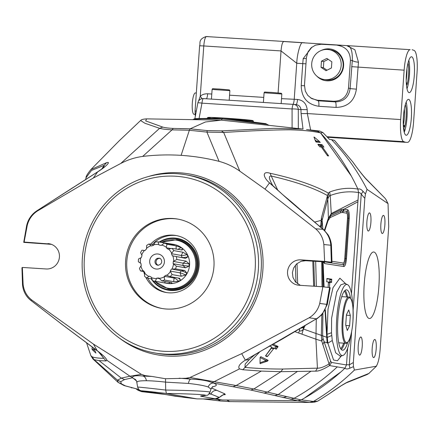 <?xml version="1.0" encoding="UTF-8"?>
<svg xmlns="http://www.w3.org/2000/svg" width="439" height="439" viewBox="0 0 439 439"><rect width="100%" height="100%" fill="white"/><g stroke="black" fill="none" stroke-linecap="round" stroke-linejoin="round"><path stroke-width="0.66" d="M106.501 162.715C111.621 160.965 105.514 167.056 97.782 171.819L36.755 210.868C31.487 214.43 28.118 219.335 26.653 225.586L23.728 242.383L24.118 242.048L50.562 244.051M51.456 244.353L23.722 242.383L26.653 225.586C28.118 219.324 31.493 214.419 36.777 210.857L37.589 210.89L93.277 178.058L120.747 163.473C127.672 159.823 134.982 157.475 142.675 156.427C155.466 154.896 168.28 154.539 181.109 155.346C193.939 156.191 206.588 158.194 219.056 161.349C226.529 163.368 233.449 166.633 239.809 171.139L264.997 189.121L315.614 228.801L322.989 229.306L290.623 201.704L291.167 201.693L282.546 194.499L272.784 185.549M106.99 360.364L105.991 360.929L99.066 360.633L94.105 359.656L92.914 358.954L90.868 355.667L92.08 356.737C93.853 357.648 97.699 358.18 103.615 358.339L100.542 353.587L97.134 350.602C102.929 354.959 106.211 358.213 106.99 360.364L129.955 376.212L141.396 374.363L93.469 344.116L97.134 350.602L62.234 324.575L96.981 350.602M135.733 379.708L132.331 377.792L124.506 379.587L120.747 381.672L121.345 383.812L118.107 382.38L117.498 380.212L121.301 378.122L129.955 376.212L132.293 377.485C132.819 375.822 136.37 375.34 142.938 376.031L151.971 376.442L145.199 375.636L141.396 374.363M203.224 398.947L220.702 401.021L217.744 399.435L214.034 398.996L222.244 399.967L297.741 400.774L250.801 390.046L213.222 383.006C217.585 384.559 217.343 385.843 212.498 386.863L212.295 386.913M189.977 377.491L236.144 385.519L253.863 388.998L301.121 399.929C317.046 391.259 331.664 380.673 344.977 368.178L329.557 365.583C323.258 369.473 318.604 371.323 315.597 371.142L280.861 371.685L261.287 371.081L242.789 369.737L239.485 368.897C237.686 366.68 239.645 363.761 245.357 360.15L241.691 353.664L189.977 377.491L186.032 378.264L165.492 378.731L151.971 376.442M222.244 399.967L216.218 398.826M211.417 387.966L224.724 393.805L225.306 394.562L223.056 394.87M315.597 371.147L317.43 368.162C320.015 368.37 323.9 366.977 329.08 363.969L321.771 341.054L315.926 339.188L316.272 319.208M260.009 351.606L244.973 367.443C259.273 368.59 271.928 369.117 282.93 369.029L317.43 368.162L315.926 339.188L295.057 331.703M290.623 201.704L269.508 182.882C262.966 177.202 261.946 170.645 270.078 173.251C295.326 178.827 314.758 185.456 328.372 193.133L329.662 192.008C339.298 188.424 348.714 187.453 357.906 189.094C348.253 168.417 335.813 149.699 320.585 132.935L317.49 131.354M264.997 189.121L269.508 182.882L272.635 185.302M315.614 228.801C320.399 232.906 323.148 238.152 323.85 244.528L324.624 261.408L331.357 262.198L330.792 245.176C330.243 238.8 327.642 233.51 322.989 229.306L291.167 201.693M24.118 242.048L27.24 225.421C28.82 219.193 32.272 214.347 37.589 210.89M324.63 261.408L300.825 259.872A12.731 12.407 -80 0 0 287.616 271.082A12.731 12.407 -80 0 0 297.713 285.098A12.731 12.407 -80 0 0 299.047 285.262L322.857 286.793L319.729 303.437C318.116 309.704 314.576 314.489 309.111 317.792L241.691 353.664M93.463 344.116L31.646 299.919C26.686 295.946 23.843 290.75 23.119 284.335L22.345 267.439L46.144 268.97A12.731 12.407 -80 0 0 59.353 257.759A12.731 12.407 -80 0 0 49.256 243.744A12.731 12.407 -80 0 0 47.922 243.585M282.156 338.738L282.634 338.842L259.564 351.869C253.166 355.826 255.257 354.487 252.42 356.742L249.325 359.563L245.357 360.15L316.376 318.829L309.111 317.787M282.634 338.848L316.376 318.829C321.771 315.465 325.2 310.631 326.66 304.32L329.579 287.583L322.852 286.793M319.729 303.437L327.307 304.43L330.199 287.693L329.585 287.583M324.405 230.255L328.394 218.024L327.801 198.955L322.122 220.323L322.835 228.829M320.596 226.875L321.425 217.92L327.494 195.553C314.159 188.095 295.42 181.592 271.275 176.044L277.788 190.279M321.425 217.92L322.122 220.323L321.419 227.594M357.906 189.094L358.548 192.589C349.296 190.976 339.852 191.953 330.221 195.52L331.258 213.519L358.026 200.003L351.48 293.653L357.9 201.797L344.028 209.189L347.683 209.771C348.945 210.473 349.46 213.338 349.235 218.375L346.481 258.626C346.02 263.625 345.136 266.264 343.83 266.544L324.64 263.57L323.313 261.858M324.591 230.442L328.257 219.286L328.784 217.974L330.589 215.911L331.258 213.519L328.405 218.381L331.099 214.408L341.569 209.485L344.028 209.189L343.485 210.879L347.139 211.466C348.132 212.015 348.544 214.287 348.368 218.276L345.619 258.533C345.252 262.489 344.555 264.574 343.517 264.799L325.469 261.995M357.9 201.797L358.548 192.589M120.752 163.467L159.609 128.325L144.87 123.238L140.595 120.5L119.167 140.848L90.824 169.624L106.463 162.721M103.384 167.896L97.705 171.819L93.277 178.064M349.828 368.2L349.301 364.853L346.514 364.699L347.666 348.149L346.492 364.963L344.977 368.178C345.921 369.215 347.54 369.226 349.828 368.2L353.461 366.642L353.346 362.532L349.301 364.853L351.617 331.741M297.741 400.774L301.121 399.929M347.49 284.648L344.928 283.495L340.829 284.812L336.751 291.951L331.599 318.253L331.511 332.746L332.274 340.527L335.659 352.791L340.444 356.216L342.93 355.464A35.603 7.902 -86.3 0 1 336.669 319.504A35.603 7.902 -86.3 0 1 347.49 284.648A35.603 7.902 -86.3 0 1 352.654 305.105M341.312 355.952L337.454 360.748L333.585 360.024L327.834 343.144L327.017 334.304L328.021 309.04L333.009 287.704L339.885 278.172L345.85 283.907M350.673 335.83A35.603 7.902 -86.3 0 1 342.93 355.464M347.507 350.487L346.865 350.24M322.769 344.703L324.037 341.761L327.834 343.144L332.274 340.527M322.917 313.561L322.621 335.692L323.033 338.442L330.644 361.198L331.61 362.46L346.492 364.963M323.066 261.842L324.092 286.941M325.343 309.841L327.017 334.304L331.511 332.746M328.109 287.413L328.421 282.645L328.284 281.992L326.742 281.756L326.962 278.474L331.708 279.193L331.489 282.48L329.991 282.25L329.771 282.848L329.459 287.572M329.991 282.25L328.218 281.975L329.722 282.206L329.919 279.231L326.786 278.754M323.033 338.442L321.771 341.054L321.348 335.259L321.842 314.807M323.85 244.528L331.44 245.286L331.972 262.303L305.632 260.728L301.033 261.326L296.649 263.883L293.603 268.015L292.412 272.63L292.95 277.36L295.398 281.838L300.325 285.345M22.345 267.439L21.955 267.779M210.599 399.007A10.382 2.815 -89.5 0 1 210.495 399.013L215.351 398.936C216.295 399.035 217.651 398.508 219.418 397.361L224.724 393.805M197.138 398.886L210.495 399.013A10.382 2.815 -89.5 0 1 210.391 399.002L215.335 398.799L219.132 397.344L209.452 393.47M301.055 328.207L303.124 327.532L303.42 329.041C301.928 331.001 300.589 331.516 299.414 330.589L298.668 332.998M303.305 326.89L303.124 327.532M315.026 139.86L317.232 141.978L315.921 141.841M315.465 141.1L316.146 142.049L320.245 142.423L317.232 141.978M318.105 144.76L319.822 146.884L321.178 146.983L319.641 146.741M318.286 144.996L320.086 145.183L320.596 145.688L321.37 146.851L320.053 146.807M31.646 299.919L30.878 300.435L62.234 324.575M105.991 360.929L98.517 351.842M95.834 352.907L93.82 348.127M94.879 350.157L92.497 349.921L95.878 353.049M219.056 161.349L206.923 132.106L189.352 130.262L190.164 128.808L207.279 130.602L221.459 130.871L273.837 128.353L302.877 129.061L221.349 120.132L222.183 118.931L202.181 118.804L193.736 119.183L194.856 118.629L222.469 118.113L222.15 118.931M140.595 120.5C141.193 119.622 143.191 119.079 146.593 118.876L145.666 120.901L162.77 127.09C164.866 127.733 168.373 128.172 173.295 128.413L190.164 128.808L205.408 121.987L221.349 120.132M317.77 131.393L306.548 129.527M320.058 146.719L321.37 146.851M321.699 147.526L322.906 147.713L322.588 147.109M321.03 146.253L323.57 146.642L322.445 145.155L321.935 144.645L320.086 145.183M321.93 144.65L317.863 144.288M162.77 127.09L159.609 128.325C162.051 128.995 166.2 129.51 172.044 129.862L142.675 156.427M324.492 230.338L328.098 219.676M324.778 230.629L327.988 220.828L330.144 217.596L340.62 212.745L342.519 212.503L346.59 213.156C347.222 212.888 347.523 214.561 347.507 218.178L344.758 258.434C344.516 261.298 344 262.835 343.21 263.049L331.983 261.282M268.866 125.291L265.754 123.644L222.469 118.113M328.548 155.927L327.659 155.85L327.104 155.219L321.765 147.63M327.044 155.132L328.279 155.324L328.553 155.916L327.538 155.763M313.671 286.201L312.798 261.183M313.77 261.243L314.593 286.261M297.011 263.576L297.664 283.918M296.001 282.502L295.359 265.227M270.078 173.246L271.275 176.044C267.291 175.6 270.665 181.872 272.537 185.126M328.043 198.137L327.494 195.553L328.372 193.133L328.987 196.31L327.801 198.955L327.159 196.573M23.119 284.335L22.51 284.741L21.95 267.774L22.515 284.73C23.124 291.172 25.912 296.413 30.878 300.435L62.3 324.651M260.086 357.565L265.474 360.238L264.744 361.094L260.031 362.751M265.474 360.238L268.169 360.331L267.461 361.193L264.744 361.094M273.398 348.582L271.329 348.237L271.96 347.798L274.057 348.154L267.724 356.221L266.994 356.644L265.485 355.886L271.5 347.6L271.642 346.997L269.376 345.899M268.163 360.331L260.761 356.682M202.176 395.802L203.065 395.742A32.261 1.152 -178.9 0 0 198.384 394.463A32.261 1.152 -178.9 0 0 166.397 393.47L165.695 390.062L165.492 378.731M215.335 398.799L201.281 396.313C200.019 396.082 200.612 395.89 203.065 395.742M121.345 383.812L125.51 385.914L138.713 389.426M94.303 349.208L91.938 348.978L92.497 349.921M320.585 132.935C313.139 131.184 302.965 130.147 290.075 129.829C275.374 129.779 253.237 130.652 223.671 132.452L221.459 130.871M322.028 286.738L321.699 261.754M319.746 226.134L321.458 225.476M316.365 286.376L315.674 261.37M168.121 288.78A24.924 24.293 -80 0 0 196.387 268.481A24.924 24.293 -80 0 0 176.813 239.699L176.73 239.689A24.924 24.293 100 0 1 196.304 268.465A24.924 24.293 100 0 1 168.038 288.769L168.121 288.78M153.211 280.889A25.72 25.072 -80 0 0 194.801 275.752A25.72 25.072 -80 0 0 174.261 238.591A25.72 25.072 -80 0 0 159.812 242.163M151.707 278.864A25.72 25.072 -80 0 0 152.064 279.385M151.164 278.77A26.296 25.632 -80 0 0 194.768 277.443A26.296 25.632 -80 0 0 174.519 238.059A26.296 25.632 -80 0 0 159.192 242.054M166.787 292.599A28.93 28.2 100 0 1 147.822 278.178M152.218 244.561A28.93 28.2 100 0 1 176.873 235.661M260.025 363.481L260.475 363.662L260.025 363.481L260.086 357.533L260.854 356.655M260.053 363.591L267.455 361.187M91.938 348.978L92.327 346.991M181.109 155.346L189.352 130.262L172.044 129.862L173.295 128.413M239.804 171.139L223.671 132.452L206.923 132.106L207.279 130.602M176.659 173.679A90.434 88.151 -80 0 0 82.828 253.33A90.434 88.151 -80 0 0 154.583 352.912A90.434 88.151 -80 0 0 257.155 279.242A90.434 88.151 -80 0 0 186.125 174.821A90.434 88.151 -80 0 0 176.659 173.679M203.422 395.737C209.2 394.634 206.95 396.379 210.067 392.175L210.972 389.042L208.207 386.995C204.256 385.623 197.66 384.438 188.408 383.439L165.783 382.144C158.122 381.261 151.653 380.794 146.379 380.734C139.789 380.706 136.655 381.266 136.973 382.407M179.205 378.193L190.729 379.109L186.032 378.264M145.199 375.636L142.938 376.031C144.837 376.629 145.984 378.199 146.385 380.734M271.999 347.809L274.051 348.154L276.191 349.175L278.041 346.464L275.796 346.486L274.732 348.478M273.184 344.149L278.035 346.464M101.678 169.053L104.29 165.289L91.51 170.425L86.077 177.669L85.589 179.672M330.144 217.596A3.561 3.364 66 0 1 330.589 215.911L341.076 211.066L343.073 210.808L343.616 209.123M329.662 192.008L330.221 195.52L328.987 196.31M271.329 348.237L265.573 355.853L267.73 356.221M188.408 383.439C188.907 380.964 189.681 379.521 190.729 379.109C200.266 379.455 207.433 380.629 212.229 382.638L213.222 383.006C210.786 383.198 209.112 384.531 208.207 387M266.682 124.248L222.183 118.931L222.54 118.113M222.617 118.124L222.216 118.936M97.705 171.819L72.869 187.678M103.45 167.714L104.29 165.289L106.496 162.71M150.517 244.26A28.93 28.2 100 0 1 172.999 235.128A28.93 28.2 100 0 1 176.028 235.496A28.93 28.2 100 0 1 198.977 267.351A28.93 28.2 100 0 1 168.96 292.829A28.93 28.2 100 0 1 165.937 292.462A28.93 28.2 100 0 1 145.858 277.377M144.629 274.567A28.93 28.2 100 0 1 143.668 271.5M324.328 261.825L324.64 263.57M162.457 308.568A45.393 44.251 100 0 1 126.811 261.134A45.393 44.251 100 0 1 178.289 219.176M197.051 398.897L166.397 393.47A32.261 0.401 -173.1 0 0 142.401 390.853A32.261 0.401 -173.1 0 0 152.509 392.488L183.321 397.262A10.382 1.783 96.8 0 0 183.343 397.262A10.382 1.783 96.8 0 0 183.365 397.268M303.574 326.731L303.793 328.328L303.42 329.041L326.731 337.273L327.154 342.897M315.46 141.1L313.984 137.061M304.968 325.914L303.793 328.328M175.885 176.242A87.762 85.55 100 0 1 240.665 312.288A87.762 85.55 100 0 1 92.75 302.762A87.762 85.55 100 0 1 175.885 176.242M213.936 266.61A45.393 44.251 100 0 1 161.848 308.463A45.393 44.251 100 0 1 126.196 256.047A45.393 44.251 100 0 1 177.685 219.066A45.393 44.251 100 0 1 213.936 266.61M323.9 147.246L323.57 146.642M321.178 146.983L321.771 147.625M210.067 392.175A36.497 1.301 -178.9 0 0 165.695 390.062A36.497 0.455 -173.1 0 0 137.626 387.099C138.724 389.602 139.454 390.672 139.827 390.315L141.967 390.984L161.047 393.701A4.544 4.428 -80 0 0 161.053 393.701L175.348 396.225M249.325 359.563L245.165 364.052L244.973 367.443L242.789 369.737M135.256 379.296L136.595 381.041L132.293 377.485M322.511 261.803L322.901 286.799M314.972 221.986L320.958 220.444L321.798 221.887M331.61 362.46L329.557 365.583L329.08 363.969L330.644 361.198M316.404 141.018L319.433 141.468L320.245 142.423M331.708 335.517L327.225 337.454L326.731 337.273L325.025 310.433M323.801 286.903L322.797 261.825M347.693 342.431A30.264 6.717 -86.3 0 1 342.612 350.212A30.264 6.717 -86.3 0 1 337.854 319.581A30.264 6.717 -86.3 0 1 346.503 289.811A30.264 6.717 -86.3 0 1 350.541 298.18M314.198 137.083L319.427 141.468M272.103 344.758L275.796 346.486M322.901 147.718L328.268 155.329M136.238 388.921L137.775 390.139L139.372 390.024M353.346 362.532L364.825 198.368L361.237 194.148C360.035 192.578 359.129 192.233 358.509 193.1M357.933 189.171C359.387 188.468 361.105 189.22 363.091 191.42L365.462 193.978L367.059 189.39L388.038 203.636L388.724 226.59L380.361 346.212C379.779 356.353 378.402 363.026 376.234 366.236L354.427 370.055L353.461 366.642M229.74 401.603L226.782 400.017L297.428 400.769L309.599 402.453L229.74 401.603L220.702 401.021M354.427 370.055C341.97 382.182 328.306 392.647 313.435 401.455L301.291 399.836M340.96 371.86L304.364 398.129M367.059 189.39C357.587 171.029 345.756 154.451 331.555 139.657L329.486 139.404L322.89 132.551L320.569 132.918L351.255 175.94M376.629 365.994L368.875 373.435L376.629 365.994M364.825 198.368L365.462 193.972M364.222 283.956A33.337 7.397 93.7 0 0 369.408 318.516A33.337 7.397 93.7 0 0 378.879 286.552A33.337 7.397 93.7 0 0 373.693 251.986A33.337 7.397 93.7 0 0 364.222 283.956M368.272 231.024A9.076 2.014 93.7 0 0 368.321 231.029A9.076 2.014 93.7 0 0 370.906 222.211A9.076 2.014 93.7 0 0 369.534 212.915A9.076 2.014 93.7 0 0 369.484 212.904A9.076 2.014 93.7 0 0 366.9 221.728A9.076 2.014 93.7 0 0 368.272 231.024M382.237 233.493A9.076 2.014 93.7 0 0 382.292 233.504A9.076 2.014 93.7 0 0 384.877 224.686A9.076 2.014 93.7 0 0 383.505 215.39A9.076 2.014 93.7 0 0 383.456 215.379A9.076 2.014 93.7 0 0 380.871 224.197A9.076 2.014 93.7 0 0 382.237 233.493M359.59 355.118A9.076 2.014 93.7 0 0 359.64 355.124A9.076 2.014 93.7 0 0 362.23 346.305A9.076 2.014 93.7 0 0 360.858 337.009A9.076 2.014 93.7 0 0 360.809 337.004A9.076 2.014 93.7 0 0 358.224 345.822A9.076 2.014 93.7 0 0 359.59 355.118M373.562 357.593A9.076 2.014 93.7 0 0 373.611 357.598A9.076 2.014 93.7 0 0 376.201 348.78A9.076 2.014 93.7 0 0 374.829 339.484A9.076 2.014 93.7 0 0 374.78 339.479A9.076 2.014 93.7 0 0 372.19 348.297A9.076 2.014 93.7 0 0 373.562 357.593M310.192 402.437L314.384 402.162L317.622 401.18L313.435 401.455L309.599 402.453M329.02 393.92L341.196 385.755L347.809 381.952C343.825 383.889 337.564 387.878 329.02 393.92L317.71 401.153L314.384 402.162M329.113 393.893L317.71 401.153M334.463 140.365L352.967 162.161C357.346 168.356 361.533 173.745 365.528 178.327L385.228 198.444L366.313 179.342C363.086 175.83 358.608 170.085 352.89 162.106M317.518 131.354L319.773 131.052L307.865 129.714M322.89 132.551L319.773 131.052M387.642 203.092A208.552 203.284 -80 0 0 385.98 199.591L388.038 203.636M334.441 140.343L331.555 139.657M144.469 391.379L141.446 391.621L137.775 390.139M141.446 391.621L165.305 394.452M347.809 381.952L368.875 373.435L367.207 374.516L346.311 382.852M366.313 179.342L365.544 178.338M292.094 127.848L292.078 108.954A5.339 0.785 -0 0 1 298.29 109.476A5.339 5.087 -85 0 0 293.675 104.4L295.985 104.603C298.954 105.036 300.605 106.737 300.945 109.712L301.072 113.591L307.333 113.553L310.647 130.026M281.514 98.654L294.223 99.274L296.742 63.254C297.022 54.293 300.611 41.271 302.762 42.764L410.158 49.684A21.363 4.741 93.7 0 0 404.138 70.174L400.681 119.567A21.363 4.741 93.7 0 0 403.726 141.66L405.631 142.307L327.505 137.275M405.631 142.307L407.573 142.346A21.363 4.741 93.7 0 0 413.598 121.855L417.05 72.462A21.363 4.741 93.7 0 0 414.004 50.364L412.106 49.722M320.481 44.251L326.078 44.268L283.797 41.54C282.486 41.897 281.569 45.03 281.037 50.929L278.101 92.892M195.031 114.343L193.978 114.277A10.679 2.371 -86.3 0 1 193.917 114.266A10.679 2.371 -86.3 0 1 192.304 103.335A10.679 2.371 -86.3 0 1 195.35 92.958A10.679 2.371 -86.3 0 1 195.41 92.964M305.967 63.814L302.756 63.644L303.184 58.661L311.926 47.154M306.34 58.475L303.184 58.661M202.017 98.687A5.339 0.768 49.6 0 0 200.261 96.262C202.083 94.566 204.547 93.737 207.658 93.781L211.79 94.045M323.291 44.246L325.606 44.251M326.078 44.268L321.249 44.279L346.651 45.596C350.712 45.607 352.599 50.562 352.308 60.45L350.124 88.623L356.397 89.15C354.503 100.986 347.715 107.072 336.027 107.407L318.868 106.298C307.327 104.466 301.445 97.562 301.22 85.594L302.756 63.644L296.742 63.254L281.037 50.929L203.778 45.952C204.294 40.201 205.167 37.068 206.39 36.558L285.652 41.573L206.39 36.558A5.339 5.246 90.6 0 0 206.111 36.547L207.96 36.569M407.145 109.706A18.69 4.149 -86.3 0 1 406.168 124.835M405.329 104.614A14.597 3.238 -86.3 0 1 404.489 127.491L404.154 125.324A11.573 2.568 -86.3 0 1 403.441 127.261M404.001 131.239A1.778 0.395 93.7 0 0 404.187 129.34A1.778 0.395 93.7 0 0 403.896 128.265A1.778 0.395 93.7 0 0 403.595 128.742M409.104 92.64A17.983 3.989 -86.3 0 1 406.388 74.229A17.983 3.989 -86.3 0 1 411.513 56.768A17.983 3.989 -86.3 0 1 414.339 74.965A17.983 3.989 -86.3 0 1 409.197 92.651A17.983 3.989 -86.3 0 1 409.104 92.64M408.846 60.324A17.983 3.989 -86.3 0 1 407.013 88.788M337.569 45.327C345.921 46.704 350.212 51.725 350.432 60.395L352.308 60.45A5.339 1.328 -172 0 0 358.465 62.223L356.397 89.15M406.942 68.791A14.597 3.238 -86.3 0 1 406.212 80.139M199.114 118.256L201.967 103.154A5.339 1.185 -86.3 0 1 203.444 98.588A5.339 1.185 -86.3 0 1 203.449 98.588A5.339 5.339 0 0 0 197.852 102.924A5.339 0.554 10.7 0 1 201.967 103.154L292.078 108.954A5.339 1.185 -86.3 0 1 293.548 104.389A5.339 1.185 -86.3 0 1 293.559 104.389L203.449 98.588L293.548 104.389A5.339 5.087 -85 0 1 293.675 104.4L293.675 104.4A5.339 5.339 0 0 0 293.548 104.389M304.704 42.802L285.652 41.573M404.346 108.971A14.597 3.238 -86.3 0 1 403.304 125.208M206.418 98.78A5.339 1.185 93.7 0 0 207.658 93.781M410.158 49.684L346.651 45.596L354.899 49.783L358.465 62.223M321.458 61.158L321.03 67.31L326.012 70.717L331.423 67.979L331.851 61.828L326.874 58.42L321.458 61.158L323.806 61.575L323.378 67.727L327.011 70.213M328.218 59.342L323.806 61.575M403.304 125.269L404.154 125.324M321.03 67.31L323.378 67.727M304.441 85.77L301.22 85.594M321.249 44.279L315.465 45.162L311.163 47.791L308.035 51.802L306.4 57.558L304.474 85.139L305.286 91.049L307.816 95.422L311.706 98.577L317.309 100.196L333.689 101.255C342.233 101.058 347.172 96.629 348.506 87.976L350.432 60.395M316.793 76.095A16.023 15.617 -80 0 0 325.211 80.622A16.023 15.617 -80 0 0 343.6 65.85A16.023 15.617 -80 0 0 330.803 49.069A16.023 15.617 -80 0 0 321.337 50.43M296.018 104.608A5.339 1.185 93.7 0 0 297.51 99.483C303.179 100.169 306.411 103.566 307.207 109.673L307.333 113.553L400.681 119.567M323.801 79.47L325.76 79.816A15.129 14.75 -80 0 0 327.346 80.008A15.129 14.75 -80 0 0 343.046 66.679A15.129 14.75 -80 0 0 331.039 50.019L329.08 49.667A15.129 14.75 -80 0 0 327.499 49.481A15.129 14.75 -80 0 0 311.794 62.804A15.129 14.75 -80 0 0 323.801 79.47A15.129 14.75 -80 0 0 340.966 67.14A15.129 14.75 -80 0 0 329.08 49.667M406.124 135.25A17.983 3.989 -86.3 0 1 403.408 116.84A17.983 3.989 -86.3 0 1 408.533 99.373A17.983 3.989 -86.3 0 1 411.359 117.575A17.983 3.989 -86.3 0 1 406.223 135.261A17.983 3.989 -86.3 0 1 406.124 135.25M406.179 102.122A17.983 3.989 -86.3 0 1 404.242 132.238M406.284 82.658L406.613 82.68A11.573 2.568 -86.3 0 1 406.333 83.558M408.05 62.975A14.597 3.238 -86.3 0 1 406.948 84.853L406.613 82.68M348.506 87.976L350.124 88.623C348.764 97.2 343.825 101.628 335.308 101.897A5.339 1.185 -86.3 0 1 336.027 107.407M406.651 86.719A1.778 0.395 93.7 0 0 406.547 85.896M301.072 113.591L303.025 129.077M333.689 101.255L335.308 101.897L318.143 100.794L310.51 97.853M317.309 100.196L318.143 100.794A5.339 1.185 -86.3 0 1 318.868 106.298M325.409 80.655A16.023 15.617 100 0 1 318.456 77.357M323.329 49.816A16.023 15.617 100 0 1 330.995 49.108M198.488 101.222L200.261 96.262L203.778 45.952L199.624 45.788C200.738 43.538 197.72 39.389 206.111 36.547M409.603 67.063A18.69 4.149 -86.3 0 1 408.627 82.197M182.119 257.506L181.23 255.432A32.042 4.006 156.7 0 0 187.08 254.675L187.969 256.76L185.565 258.351L182.119 257.506A32.042 4.006 156.7 0 0 187.969 256.76M177.554 249.352A32.042 6.3 128.9 0 0 181.044 247.569L182.783 248.979L182.119 250.011L172.083 248.386A19.777 19.278 100 0 1 173.751 250.598L182.948 252.227A19.777 19.278 -80 0 0 182.948 252.227L187.08 254.675M181.109 249.983A32.042 6.3 128.9 0 0 182.783 248.979M171.545 282.617A32.042 6.964 -93.6 0 1 171.945 283.413L169.723 283.545L164.499 282.881L165.146 281.915M168.966 282.123A32.042 6.964 -93.6 0 1 169.723 283.545M178.234 278.013A32.042 5.4 -121.6 0 1 180.621 280.098L178.706 281.273L173.668 281.662L174.102 278.046A32.042 5.4 -121.6 0 1 178.706 281.273M173.789 280.631L174.096 278.046L175.068 277.453M180.956 275.379L180.006 272.833L181.186 270.885A32.042 2.601 -149.1 0 1 186.838 273.047L185.664 274.995L181.269 276.224L180.012 272.833A32.042 2.601 -149.1 0 1 185.664 274.995M185.006 267.307L182.904 265.425L183.068 263.148A32.042 0.79 -176.1 0 0 189.171 263.872L189.006 266.149L185.565 267.812L182.909 265.419A32.042 0.79 -176.1 0 0 189.006 266.149M172.253 244.452A32.042 7.156 100.6 0 0 172.456 244.177L174.782 244.748M174.486 244.803A32.042 7.156 100.6 0 0 174.64 244.589L173.685 244.71A19.777 19.278 -80 0 0 173.679 244.704L164.482 243.08A19.777 19.278 100 0 1 166.974 244.238L176.165 245.867A19.777 19.278 -80 0 0 176.165 245.867L181.044 247.569M182.986 264.283L182.904 265.425L173.12 263.691L176.368 266.182L185.565 267.812M173.339 244.309L173.756 244.386A19.777 19.278 100 0 1 189.291 267.219A19.777 19.278 100 0 1 166.858 283.336L154.188 281.092A19.777 19.278 100 0 1 152.613 280.74L151.246 277.091L149.227 276.147L146.67 277.975L151.867 278.897M149.688 261.035A7.567 7.375 100 0 1 161.184 255.213A7.567 7.375 100 0 1 160.273 268.284A7.567 7.375 100 0 1 149.688 261.035M181.269 276.224L172.072 274.594L170.222 271.099L180.006 272.833L180.599 271.856M182.646 252.782L181.23 255.432L171.446 253.698L171.709 253.21A17.11 16.677 100 0 0 168.576 249.045L172.083 248.386M184.973 258.209L172.335 255.783L171.446 253.698M182.114 257.512L181.675 256.469M172.335 255.783L185.565 258.351M173.12 263.691L173.284 261.414L183.068 263.148L186.032 261.117L189.171 263.872M185.406 261.545L186.032 261.117L176.835 259.487L173.284 261.414M183.842 270.589L184.72 270.495A19.777 19.278 -80 0 0 184.72 270.49L181.186 270.885L171.94 269.091A17.11 16.677 100 0 0 173.531 264.058M172.072 274.594A19.777 19.278 100 0 1 170.112 276.575L179.76 278.337M175.057 277.459L174.096 278.046L164.312 276.312L164.471 280.033L173.668 281.662M170.222 271.099L171.402 269.151M164.471 280.033A19.777 19.278 100 0 1 161.843 280.861L171.04 282.491L171.945 283.413L172.044 282.903M159.516 278.628L156.734 278.134L155.302 281.251L164.499 282.881M164.312 276.312L166.233 275.143L166.732 275.346A17.11 16.677 100 0 0 170.42 271.62M156.734 278.134L158.956 278.008L159.308 278.425A17.11 16.677 100 0 0 164.246 276.866M148.744 276.411A17.11 16.677 100 0 1 144.722 273.146L144.865 272.608L143.515 270.808L140.551 270.945L144.085 271.576M140.42 263.082L138.34 261.781A19.777 19.278 100 0 1 138.389 260.376A19.777 19.278 100 0 1 138.537 258.977L140.787 257.814A17.11 16.677 100 0 0 140.42 263.082L140.903 263.34L141.276 265.584L140.908 265.996A17.11 16.677 100 0 0 142.966 270.814M140.787 257.814L141.298 257.627L141.989 255.454L140.551 252.579A19.777 19.278 100 0 1 142 250.181L144.93 250.554L146.522 248.951L146.681 245.445A19.777 19.278 100 0 1 149.041 243.996L153.661 244.814M146.456 248.397A17.11 16.677 100 0 1 150.895 245.675L151.334 245.994L153.469 245.33L155.313 242.015A19.777 19.278 100 0 1 158.056 241.856L172.456 244.177M161.272 245.385L159.055 244.989L161.239 245.412L164.482 243.08M176.16 246.356L176.105 249.1M168.576 249.045L168.044 249.187L166.31 247.772L166.321 247.217A17.11 16.677 100 0 0 161.645 245.039M156.421 278.6A17.11 16.677 100 0 1 151.367 277.635M172.862 255.91A17.11 16.677 100 0 1 173.734 261.106M159.055 244.989L158.814 244.496A17.11 16.677 100 0 0 153.661 244.803M141.676 254.993A17.11 16.677 100 0 1 144.393 250.482M158.347 265.31A3.561 3.468 100 0 1 159.576 258.384M176.368 256.722A19.777 19.278 100 0 1 176.835 259.487M176.368 266.182A19.777 19.278 100 0 1 175.523 268.86L184.72 270.49M184.72 270.495L186.838 273.047M179.31 278.205L180.621 280.098M155.302 281.251A19.777 19.278 100 0 1 154.188 281.092M146.67 277.975A19.777 19.278 100 0 1 144.53 276.235L144.722 273.146M140.551 270.945A19.777 19.278 100 0 1 139.448 268.383L140.908 265.996M175.523 268.86L171.94 269.091M170.112 276.575L166.732 275.346M161.843 280.861L159.308 278.425M149.041 243.996L150.895 245.675M166.974 244.238L166.321 247.217M170.963 248.595L166.31 247.772M158.056 241.856L158.814 244.496M173.751 250.598L171.709 253.21M348.736 309.983L346.42 314.763L345.707 325.014L347.304 330.485L349.62 325.705L350.333 315.454L348.736 309.983M345.833 325.464L349.62 325.705M346.393 315.202L350.333 315.454M341.591 297.038A23.141 5.136 -86.3 0 1 342.579 296.693L348.813 297.093C349.109 296.528 349.987 297.477 351.458 299.936C352.89 302.175 353.373 309.55 352.896 322.072C352.385 328.284 351.469 333.448 350.157 337.569L348.835 340.79C347.051 343.062 346.053 343.891 345.839 343.287A23.141 5.136 -86.3 0 1 342.239 319.29A23.141 5.136 -86.3 0 1 348.813 297.093M345.839 343.287L339.605 342.881A23.141 5.136 -86.3 0 1 338.667 342.415M124.506 379.587L121.301 378.122L99.066 360.633M92.08 356.737L94.105 359.662L117.498 380.212L120.747 381.672M274.863 395.534L278.183 394.573L310.988 371.202M264.448 393.026L267.664 392.011L297.324 371.531M250.801 390.046L253.863 388.998L280.861 371.685L282.935 369.029M290.409 399.331L293.795 398.469C309.539 389.739 324.042 379.203 337.306 366.867M119.424 338.107A91.855 89.54 -80 0 0 257.364 295.963A91.855 89.54 -80 0 0 179.891 172.812A91.855 89.54 -80 0 0 148.02 176.648M27.24 225.421L26.653 225.586M225.306 394.562L223.495 394.727M216.284 390.381C213.722 390.49 211.944 391.758 210.95 394.173L209.156 393.854M299.705 328.998L299.42 330.589M233.323 386.6L236.144 385.519L261.287 371.081M212.229 382.638L239.485 368.897M346.59 213.156A3.561 3.435 99.2 0 1 347.139 211.466L347.683 209.771M347.507 218.178L349.235 218.375M344.758 258.434L346.481 258.626M322.445 145.155L320.596 145.688M327.988 220.828A3.561 2.261 18 0 1 327.928 220.296M329.771 282.848L328.421 282.639M30.971 300.512L30.922 300.485C26.033 296.638 23.234 291.392 22.51 284.741L22.515 284.752M343.21 263.049A3.561 3.441 -80.7 0 0 343.517 264.799L343.83 266.544M201.281 396.313A4.544 4.428 -80 0 0 203.498 395.731M329.919 279.231L331.708 279.193M331.84 279.846L330.051 279.884M329.941 281.602L331.708 281.876M331.489 282.48L329.722 282.206M125.51 385.914L124.16 385.59L118.129 382.402M132.068 387.884L131.256 387.73M301.917 334.161L303.42 329.041M190.208 128.814L200.338 129.955M186.125 174.821L188.946 175.32A90.434 88.151 100 0 1 259.97 279.742A90.434 88.151 100 0 1 157.398 353.411L154.583 352.912M342.941 212.575A3.561 3.43 99 0 1 343.485 210.879L343.073 210.808A3.561 3.424 102 0 0 342.519 212.503M341.569 209.485L341.076 211.066A3.561 3.386 64.2 0 0 340.62 212.745M190.12 128.808L179.924 128.638M274.792 348.396L276.822 348.736M72.929 187.607L36.799 210.846M328.284 281.992L326.605 281.728M283.089 397.613L286.458 396.708M183.321 397.262L196.963 398.886L210.391 399.002M344.374 291.106A29.55 6.558 -86.3 0 1 346.651 296.956M343.671 343.144A29.55 6.558 -86.3 0 1 340.669 348.659M345.07 290.377A30.264 6.717 -86.3 0 1 347.589 297.016M344.615 343.205A30.264 6.717 -86.3 0 1 341.268 349.471M277.909 347.09L275.659 347.106M300.825 259.872L305.632 260.728M353.121 310.274L361.237 194.148L363.097 191.42M403.726 141.66L326.973 136.721M229.559 95.192L263.757 97.392M351.655 66.668L404.138 70.174M292.884 104.345A5.339 1.185 93.7 0 0 294.223 99.274L297.51 99.483M298.306 128.545L298.29 109.476L307.207 109.673M264.08 92.777C265.002 91.641 262.731 92.102 271.203 92.371L281.289 93.266L281.838 94.017L264.08 92.777L263.405 102.446M212.114 89.43C213.036 88.294 210.764 88.755 219.242 89.024L229.328 89.918L229.871 90.67L212.114 89.43L211.439 99.099M195.3 116.417L195.059 111.045L196.315 111.045M161.343 242.438A24.403 23.788 100 0 1 192.101 250.943A24.403 23.788 100 0 1 186.657 283.221A24.403 23.788 100 0 1 154.808 281.201M154.989 261.534A3.561 3.468 100 0 1 159.077 258.253C160.998 257.413 164.433 263.998 157.837 265.266A3.561 3.468 100 0 1 154.989 261.534M343.089 319.362A22.433 4.977 -86.3 0 1 351.842 301.297A22.433 4.977 -86.3 0 1 349.131 340.044A22.433 4.977 -86.3 0 1 343.089 319.362M247.689 120.588A22.433 0.543 -176 0 0 235.562 118.87A22.433 0.543 -176 0 0 208.574 117.63M253.396 121.899L253.435 121.362A23.141 0.56 -176 0 0 233.12 119.386M210.27 118.064A23.141 0.56 -176 0 0 207.378 118.086M340.165 356.281L340.444 356.216M219.418 397.366C221.146 395.89 222.535 395.007 223.572 394.705L223.352 394.754M323.422 229.345L327.856 234.525C328.235 234.909 331.066 239.787 331.44 245.286M139.108 389.536L124.16 385.59M192.82 119.649L193.736 119.183M86.505 342.612L90.868 355.667M137.626 387.099L136.578 380.997M210.972 389.042L212.866 386.512M196.996 398.892L175.101 396.187M220.427 120.11L146.582 118.876M316.799 318.895L322.023 314.609L327.307 304.43M90.818 169.63C87.29 174.113 85.709 176.791 86.077 177.674M92.914 358.954L118.086 382.364M334.48 140.354L352.967 162.161M385.228 198.45L386.43 200.25M369.353 373.134L367.207 374.516M196.321 93.019L195.35 92.958M281.838 94.017L281.169 103.593M229.871 90.67L229.202 100.246M194.883 118.623L197.852 102.924M195.059 111.045L199.624 45.788M154.325 281.114L168.038 288.769M176.73 239.689L160.877 242.355M253.435 121.362L253.111 120.703L252.354 120.462L242.899 119.457L211.472 117.422L207.806 117.471L207.263 118.129"/></g></svg>
